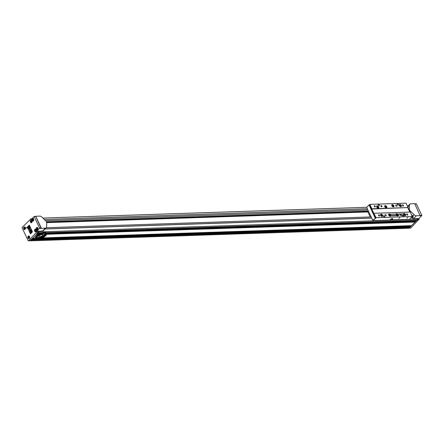 <?xml version="1.0" encoding="UTF-8"?>
<svg xmlns="http://www.w3.org/2000/svg" width="444" height="444" viewBox="0 0 444 444"><rect width="100%" height="100%" fill="white"/><g stroke="black" fill="none" stroke-linecap="round" stroke-linejoin="round"><path stroke-width="0.67" d="M414.801 203.857L416.383 203.89L421.8 215.401L419.097 218.481A0.572 0.383 -91.9 0 0 419.025 219.253L410.8 227.983A0.544 0.366 88.1 0 1 410.406 228M420.34 215.634L416.322 215.767A2.72 1.693 -135.5 0 1 414.052 214.696L410.384 211.039A2.72 1.693 -135.5 0 1 409.318 208.78L409.485 204.989A2.72 1.693 -135.5 0 1 409.818 204.151A2.72 1.693 -135.5 0 1 410.694 203.802L414.713 203.668L420.146 215.834L421.756 215.778M419.097 218.481L413.442 218.698A2.72 1.693 -135.5 0 1 411.349 217.799M417.488 218.537A0.572 0.383 -91.9 0 0 417.465 218.57L417.832 219.353L416.677 220.374M416.7 220.407L415.179 222.056L46.681 234.271A6.394 2.547 -25.2 0 1 42.535 237.901L42.474 238.017A6.394 2.547 -25.2 0 1 40.842 238.733L40.426 238.406A6.394 2.547 -25.2 0 0 41.303 238.067L41.37 237.651M42.535 237.901L411.549 225.641L415.073 222.056L409.179 228.149A0.549 0.372 88.1 0 1 408.785 228.166M28.083 240.531L22.2 228.027A0.544 0.366 88.1 0 1 22.283 227.273L30.747 219.042A0.572 0.383 -91.9 0 0 31.263 219.214L34.177 216.589L39.599 228.099L36.896 231.18A0.572 0.383 -91.9 0 0 36.824 231.951L28.594 240.681A0.544 0.366 88.1 0 1 28.083 240.531M36.791 232.351L38.4 232.295L38.445 231.918L36.835 231.973L38.445 231.918A0.572 0.383 88.1 0 1 38.478 231.158L38.85 231.946L30.203 240.626A0.544 0.366 88.1 0 1 29.809 240.642M30.952 239.865L30.192 240.742A0.549 0.372 88.1 0 1 29.77 240.731M410.867 226.44L40.393 238.683M46.659 233.461L46.492 233.228L46.659 233.461A6.394 2.547 -25.2 0 0 46.67 233.15L415.812 220.912L46.67 233.15L46.864 233.627A6.394 2.547 -25.2 0 1 46.737 234.293M37.851 232.961L41.886 232.828A6.394 2.547 -25.2 0 1 44.489 232.345A6.394 2.547 -25.2 0 1 46.287 232.678L416.833 220.368M38.4 233.416L38.606 232.967M37.229 233.489L39.422 233.416L39.333 233.877A6.394 2.547 -25.2 0 0 38.123 234.582L36.192 234.643M31.879 239.027L35.387 238.911A6.394 2.547 -25.2 0 1 35.193 238.633A6.394 2.547 -25.2 0 1 35.098 238.262L35.065 238.145A6.394 2.547 -25.2 0 1 37.973 234.587M35.431 238.844L35.27 238.578A6.394 2.547 -25.2 0 1 35.12 238.417M35.065 238.145L32.562 238.228L31.757 239.055M42.474 238.017L411.538 225.757M32.551 238.345L35.098 238.262M36.924 233.799L36.114 234.621M46.864 233.627L415.85 221.373M36.863 233.96L39.333 233.877M46.775 233.333L415.906 221.206M37.063 233.655L39.494 233.577M415.24 220.452L415.19 220.896M38.4 232.295L37.723 232.983M36.896 231.18L38.506 231.124A0.572 0.383 -91.9 0 0 38.478 231.158L42.496 231.019A2.72 1.693 -135.5 0 0 43.373 230.669L46.254 227.744A2.72 1.693 -135.5 0 1 45.377 228.094L41.164 228.421L35.786 216.533L34.022 216.467M38.85 231.946L417.832 219.353M45.027 228.987L371.717 218.132M414.052 214.696L412.82 215.945L413.164 217.438L411.627 217.516M412.82 215.945L411.638 215.046M45.471 220.646L367.86 209.934M369.275 204.945L369.841 204.368L371.911 208.774L371.656 209.03L408.119 207.57L406.049 203.169L369.841 204.368M373.11 220.463L376.107 217.688L371.656 209.03M46.576 222.189L368.342 211.499L367.893 211.954L370.252 216.961M375.607 218.032L372.816 220.474L366.655 207.376L369.042 204.95L369.447 204.939L375.607 218.032L372.816 220.474M46.27 227.728L371.151 216.933M45.105 228.91L371.684 218.06M369.042 204.95L375.202 218.043M46.376 221.761L368.387 211.061M46.553 222.122L368.409 211.427M408.069 207.459L408.252 206.238L407.853 206.149L408.252 206.238L409.485 204.989M42.874 218.054L366.738 207.293M407.353 205.944L408.08 205.922M41.359 228.227L35.725 216.261L39.744 216.128A2.72 1.693 -135.5 0 1 42.019 217.199L45.688 220.862A2.72 1.693 -135.5 0 1 46.748 223.116L46.587 226.906A2.72 1.693 -135.5 0 1 46.254 227.744M391.725 219.858L409.407 219.447L412.315 216.489L410.245 212.082L374.037 213.287M373.199 220.646L389.793 220.096L390.509 219.369A1.36 0.544 -25.2 0 1 391.797 218.653A1.36 0.544 -25.2 0 1 392.746 218.753A1.36 0.544 -25.2 0 1 392.524 219.303L392.502 219.264M409.873 212.099L407.864 207.825M409.596 219.253L411.988 216.822M408.019 207.675L410.095 212.088M46.709 222.627L367.893 211.954M31.28 239.532L409.79 226.945L409.94 227.278M409.268 226.523L409.218 226.962M30.891 240.032L409.879 227.439M31.097 239.727L409.912 227.139M42.352 234.676L42.735 234.288L41.348 234.71A1.904 0.76 -25.2 0 0 39.15 236.491A1.904 0.76 -25.2 0 0 41.198 236.369A1.904 0.76 -25.2 0 0 42.596 234.87A1.904 0.76 -25.2 0 0 42.352 234.676L42.18 234.304M42.663 233.86A3.263 1.304 -25.2 0 1 43.828 234.293A3.263 1.304 -25.2 0 1 42.469 236.275A3.263 1.304 -25.2 0 1 39.083 237.501A3.263 1.304 -25.2 0 1 37.918 237.074A3.263 1.304 -25.2 0 1 39.277 235.092A3.263 1.304 -25.2 0 1 42.663 233.86M37.879 236.952A3.263 1.304 -25.2 0 1 37.812 236.846A3.263 1.304 -25.2 0 1 39.172 234.865A3.263 1.304 -25.2 0 1 42.557 233.638A3.263 1.304 -25.2 0 1 43.723 234.066A3.263 1.304 -25.2 0 1 43.762 234.188M37.346 235.786A4.351 1.737 154.8 0 0 36.802 236.696A4.351 1.737 154.8 0 0 38.378 237.884A4.351 1.737 154.8 0 0 43.423 235.853A4.351 1.737 154.8 0 0 44.25 233.194A4.351 1.737 154.8 0 0 43.418 233.028M43.173 233.028A4.351 1.737 154.8 0 0 43.157 233.028A4.351 1.737 154.8 0 0 42.585 233.083M42.163 233.156A4.351 1.737 154.8 0 0 41.553 233.311M41.064 233.466A4.351 1.737 154.8 0 0 40.437 233.705M39.949 233.927A4.351 1.737 154.8 0 0 39.35 234.238M38.894 234.504A4.351 1.737 154.8 0 0 38.362 234.865M38.001 235.154A4.351 1.737 154.8 0 0 37.562 235.553M40.299 232.911A6.31 2.52 154.8 0 0 39.277 233.383M35.07 238.173A6.31 2.52 154.8 0 0 37.307 238.977A6.31 2.52 154.8 0 0 43.851 236.597A6.31 2.52 154.8 0 0 46.481 232.767A6.31 2.52 154.8 0 0 46.448 232.706L46.481 232.767M37.784 238.489A5.439 2.17 154.8 0 0 37.801 238.489A5.439 2.17 154.8 0 1 36.414 238.289L36.391 238.278M38.123 238.467A5.439 2.17 154.8 0 0 38.844 238.367M39.311 238.267A5.439 2.17 154.8 0 0 40.021 238.073M40.537 237.901A5.439 2.17 154.8 0 0 41.253 237.618M41.769 237.385A5.439 2.17 154.8 0 0 42.458 237.029M42.935 236.752A5.439 2.17 154.8 0 0 43.562 236.341M43.973 236.047A5.439 2.17 154.8 0 0 44.522 235.581M44.8 235.314A5.439 2.17 154.8 0 0 45.721 233.905A5.439 2.17 154.8 0 0 43.751 232.423A5.439 2.17 154.8 0 0 43.562 232.434M41.414 232.872A5.439 2.17 154.8 0 0 39.505 233.661M37.635 234.815A5.439 2.17 154.8 0 0 36.414 238.289M409.818 204.151L407.853 206.149M412.265 216.866A1.088 0.733 -91.9 0 0 412.581 217.277A1.088 0.733 -91.9 0 0 413.281 217.233M412.398 215.462A1.088 0.733 -91.9 0 0 412.154 216.145M413.192 216.639A0.561 0.377 -91.9 0 1 412.576 216.617A0.561 0.377 88.1 0 1 412.548 216.544L412.554 216.572A0.622 0.416 88.1 0 1 412.554 216.555A0.622 0.416 88.1 0 0 413.231 216.744A0.683 0.455 88.1 0 1 413.148 216.866A0.683 0.455 -91.9 0 1 412.62 215.734A0.683 0.455 88.1 0 1 412.648 215.712M412.687 215.784A0.622 0.416 88.1 0 1 412.698 215.773A0.622 0.416 88.1 0 0 412.537 216.056A0.622 0.416 88.1 0 1 412.537 216.056L412.531 216.078A0.561 0.377 88.1 0 1 412.715 215.79M412.548 216.544A0.561 0.377 88.1 0 1 412.531 216.078M413.309 217.205L413.037 217.549L412.265 216.999L412.459 215.396M407.903 207.342L408.208 206.366A1.088 0.733 88.1 0 1 408.269 206.316M407.908 207.115A1.088 0.733 -91.9 0 1 408.208 206.366L408.624 206.016M391.802 220.03L392.524 219.303M376.107 217.688L412.315 216.489M398.823 218.431L399.816 217.765L398.823 218.431M406.871 218.165L407.858 217.493L406.871 218.165M392.163 218.842A1.088 0.433 -25.2 0 1 392.552 218.986A1.088 0.433 -25.2 0 1 392.102 219.647A1.088 0.433 -25.2 0 1 390.97 220.058A1.088 0.433 -25.2 0 1 390.581 219.913A1.088 0.433 -25.2 0 1 391.036 219.253A1.088 0.433 -25.2 0 1 392.163 218.842M371.911 208.774L408.119 207.57M378.238 208.103A1.36 0.849 44.5 0 0 378.677 207.931A1.36 0.849 44.5 0 0 378.538 206.643A1.36 0.849 44.5 0 0 377.172 205.844A1.36 0.849 44.5 0 0 376.734 206.022A1.36 0.849 44.5 0 0 376.878 207.304A1.36 0.849 44.5 0 0 378.238 208.103M386.286 207.836A1.36 0.849 44.5 0 0 386.724 207.659A1.36 0.849 44.5 0 0 386.58 206.377A1.36 0.849 44.5 0 0 385.22 205.578A1.36 0.849 44.5 0 0 384.781 205.755A1.36 0.849 44.5 0 0 384.92 207.037A1.36 0.849 44.5 0 0 386.286 207.836M393.406 206.91A1.36 0.849 44.5 0 0 393.845 206.738A1.36 0.849 44.5 0 0 393.706 205.45A1.36 0.849 44.5 0 0 392.346 204.656A1.36 0.849 44.5 0 0 391.908 204.828A1.36 0.849 44.5 0 0 392.046 206.116A1.36 0.849 44.5 0 0 393.406 206.91M400.849 206.665A1.36 0.849 44.5 0 0 401.287 206.488A1.36 0.849 44.5 0 0 401.148 205.206A1.36 0.849 44.5 0 0 399.789 204.407A1.36 0.849 44.5 0 0 399.35 204.584A1.36 0.849 44.5 0 0 399.489 205.866A1.36 0.849 44.5 0 0 400.849 206.665M378.926 205.672A0.727 0.455 44.5 0 0 379.148 205.711A0.733 0.455 -135.5 0 1 378.926 205.672A0.733 0.455 -135.5 0 1 378.294 205.05A0.733 0.455 -135.5 0 1 378.582 204.49A0.733 0.455 -135.5 0 1 379.409 205.084A0.733 0.455 -135.5 0 1 379.154 205.711A0.727 0.455 -135.5 0 0 378.582 204.501A0.727 0.455 44.5 0 0 378.294 205.05M398.063 205.084A0.733 0.455 -135.5 0 1 397.835 205.045A0.733 0.455 -135.5 0 1 397.202 204.423A0.733 0.455 -135.5 0 1 397.491 203.863A0.733 0.455 -135.5 0 1 398.318 204.456A0.733 0.455 -135.5 0 1 398.063 205.084M375.058 206.993A0.733 0.455 -135.5 0 1 374.83 206.954A0.733 0.455 -135.5 0 1 374.198 206.332A0.733 0.455 -135.5 0 1 374.486 205.777A0.733 0.455 -135.5 0 1 375.313 206.366A0.733 0.455 -135.5 0 1 375.058 206.993M381.468 206.732A0.727 0.455 44.5 0 0 381.69 206.771A0.733 0.455 -135.5 0 1 381.468 206.738A0.733 0.455 -135.5 0 1 380.835 206.11A0.733 0.455 -135.5 0 1 381.124 205.555A0.733 0.455 -135.5 0 1 381.951 206.144A0.733 0.455 -135.5 0 1 381.696 206.771A0.727 0.455 -135.5 0 0 381.124 205.566A0.727 0.455 44.5 0 0 380.841 206.116M396.353 206.238A0.727 0.455 44.5 0 0 396.575 206.277A0.733 0.455 -135.5 0 1 396.359 206.238A0.733 0.455 -135.5 0 1 395.726 205.616A0.733 0.455 -135.5 0 1 396.009 205.061A0.733 0.455 -135.5 0 1 396.842 205.65A0.733 0.455 -135.5 0 1 396.581 206.277A0.727 0.455 -135.5 0 0 396.009 205.067A0.727 0.455 44.5 0 0 395.726 205.622M403.219 206.06A0.733 0.455 -135.5 0 1 402.997 206.022A0.733 0.455 -135.5 0 1 402.364 205.4A0.733 0.455 -135.5 0 1 402.647 204.839A0.733 0.455 -135.5 0 1 403.479 205.433A0.733 0.455 -135.5 0 1 403.219 206.06M382.167 216.456A1.36 0.849 44.5 0 0 382.606 216.284A1.36 0.849 44.5 0 0 382.467 214.996A1.36 0.849 44.5 0 0 381.107 214.197A1.36 0.849 44.5 0 0 380.669 214.374A1.36 0.849 44.5 0 0 380.808 215.656A1.36 0.849 44.5 0 0 382.167 216.456M390.215 216.189A1.36 0.849 44.5 0 0 390.653 216.017A1.36 0.849 44.5 0 0 390.515 214.73A1.36 0.849 44.5 0 0 389.149 213.93A1.36 0.849 44.5 0 0 388.711 214.108A1.36 0.849 44.5 0 0 388.855 215.39A1.36 0.849 44.5 0 0 390.215 216.189M397.658 215.945A1.36 0.849 44.5 0 0 398.096 215.767A1.36 0.849 44.5 0 0 397.957 214.485A1.36 0.849 44.5 0 0 396.592 213.686A1.36 0.849 44.5 0 0 396.153 213.858A1.36 0.849 44.5 0 0 396.298 215.146A1.36 0.849 44.5 0 0 397.658 215.945M405.1 215.695A1.36 0.849 44.5 0 0 405.539 215.518A1.36 0.849 44.5 0 0 405.4 214.236A1.36 0.849 44.5 0 0 404.04 213.436A1.36 0.849 44.5 0 0 403.602 213.614A1.36 0.849 44.5 0 0 403.74 214.896A1.36 0.849 44.5 0 0 405.1 215.695M384.465 216.999A0.733 0.455 -135.5 0 1 384.238 216.961A0.733 0.455 -135.5 0 1 383.605 216.339A0.733 0.455 -135.5 0 1 383.894 215.778A0.733 0.455 -135.5 0 1 384.72 216.372A0.733 0.455 -135.5 0 1 384.465 216.999M403.146 216.333A0.727 0.455 44.5 0 0 403.368 216.372A0.733 0.455 -135.5 0 1 403.146 216.333A0.733 0.455 -135.5 0 1 402.514 215.712A0.733 0.455 -135.5 0 1 402.802 215.151A0.733 0.455 -135.5 0 1 403.629 215.745A0.733 0.455 -135.5 0 1 403.374 216.372A0.727 0.455 -135.5 0 0 402.802 215.162A0.727 0.455 44.5 0 0 402.519 215.712M379.082 215.984A0.727 0.455 44.5 0 0 379.304 216.023A0.733 0.455 -135.5 0 1 379.082 215.984A0.733 0.455 -135.5 0 1 378.449 215.362A0.733 0.455 -135.5 0 1 378.732 214.807A0.733 0.455 -135.5 0 1 379.565 215.396A0.733 0.455 -135.5 0 1 379.309 216.023A0.727 0.455 -135.5 0 0 378.732 214.813A0.727 0.455 44.5 0 0 378.449 215.368M385.719 215.767A0.727 0.455 44.5 0 0 385.941 215.801A0.733 0.455 -135.5 0 1 385.719 215.767A0.733 0.455 -135.5 0 1 385.087 215.14A0.733 0.455 -135.5 0 1 385.375 214.585A0.733 0.455 -135.5 0 1 386.202 215.179A0.733 0.455 -135.5 0 1 385.947 215.806A0.727 0.455 -135.5 0 0 385.37 214.596A0.727 0.455 44.5 0 0 385.087 215.146M400.605 215.268A0.727 0.455 44.5 0 0 400.827 215.307A0.733 0.455 -135.5 0 1 400.605 215.273A0.733 0.455 -135.5 0 1 399.972 214.646A0.733 0.455 -135.5 0 1 400.26 214.091A0.733 0.455 -135.5 0 1 401.087 214.68A0.733 0.455 -135.5 0 1 400.832 215.307A0.727 0.455 -135.5 0 0 400.255 214.102A0.727 0.455 44.5 0 0 399.972 214.652M407.47 215.09A0.733 0.455 -135.5 0 1 407.242 215.051A0.733 0.455 -135.5 0 1 406.61 214.43A0.733 0.455 -135.5 0 1 406.898 213.869A0.733 0.455 -135.5 0 1 407.725 214.463A0.733 0.455 -135.5 0 1 407.47 215.09M382.056 215.684L381.252 215.706L381.008 215.185L381.812 215.162L382.056 215.684M381.285 214.913L381.008 215.196M381.812 215.162L381.735 215.934M381.03 215.235L381.513 215.462M390.104 215.412L389.821 215.69L389.055 214.918L389.86 214.89L390.104 215.412M389.333 214.646L389.055 214.924M389.86 214.89L389.782 215.667M389.077 214.968L389.56 215.196M378.127 207.326L377.844 207.603L377.078 206.832L377.356 206.56L378.127 207.326M377.356 206.56L377.078 206.843M377.883 206.81L377.805 207.581M377.1 206.882L377.583 207.109M386.175 207.059L385.892 207.337L385.12 206.565L385.925 206.538L386.175 207.059M385.403 206.294L385.126 206.571M385.925 206.538L385.853 207.315M385.148 206.615L385.631 206.843M397.547 215.168L396.742 215.196L396.498 214.674L396.775 214.397L397.547 215.168M396.775 214.397L396.498 214.68M397.302 214.646L397.225 215.423M396.52 214.724L397.003 214.952M404.989 214.918L404.712 215.196L403.94 214.424L404.745 214.397L404.989 214.918M404.218 214.152L403.94 214.43M404.745 214.397L404.667 215.174M403.962 214.474L404.445 214.702M393.295 206.138L392.49 206.166L392.246 205.644L392.524 205.367L393.295 206.138M392.524 205.367L392.252 205.65M393.051 205.616L392.973 206.393M392.268 205.689L392.751 205.916M400.738 205.888L400.46 206.166L399.689 205.394L400.494 205.367L400.738 205.888M399.972 205.122L399.694 205.4M400.494 205.367L400.416 206.144M399.711 205.444L400.194 205.672M383.605 216.339A0.727 0.455 44.5 0 1 383.894 215.79A0.727 0.455 -135.5 0 1 384.46 216.999A0.727 0.455 44.5 0 1 384.238 216.961M397.202 204.423A0.727 0.455 44.5 0 1 397.491 203.874A0.727 0.455 -135.5 0 1 398.057 205.084A0.727 0.455 44.5 0 1 397.835 205.045M406.61 214.43A0.727 0.455 44.5 0 1 406.898 213.88A0.727 0.455 -135.5 0 1 407.464 215.085A0.727 0.455 44.5 0 1 407.242 215.051M374.198 206.332A0.727 0.455 44.5 0 1 374.486 205.783A0.727 0.455 -135.5 0 1 375.052 206.993A0.727 0.455 44.5 0 1 374.83 206.954M402.364 205.4A0.727 0.455 44.5 0 1 402.647 204.851A0.727 0.455 -135.5 0 1 403.213 206.055A0.727 0.455 44.5 0 1 402.991 206.022M43.934 229.604L44.333 229.692M34.121 216.506L35.631 216.411M29.287 225.064L28.288 226.074A0.916 0.616 -91.9 0 0 28.127 226.351A1.299 0.871 -91.9 0 0 28.033 226.701A2.004 1.349 -91.9 0 0 28 227.095A2.919 1.965 -91.9 0 0 28.016 227.495A3.907 2.625 -91.9 0 0 28.055 227.866A4.845 3.263 -91.9 0 0 28.111 228.205A5.683 3.824 -91.9 0 0 28.177 228.505A6.394 4.301 -91.9 0 0 28.244 228.777A6.987 4.701 -91.9 0 0 28.311 229.015A7.465 5.023 -91.9 0 0 28.377 229.232A7.853 5.284 -91.9 0 0 28.444 229.426A8.403 5.65 -91.9 0 0 28.51 229.609A8.253 5.55 -91.9 0 0 28.571 229.776A8.603 5.789 -91.9 0 0 28.632 229.931A8.658 5.828 -91.9 0 0 28.694 230.075A8.852 5.955 -91.9 0 0 28.749 230.22A8.919 6 -91.9 0 0 28.81 230.353A8.952 6.022 -91.9 0 0 28.938 230.619A8.919 6 -91.9 0 0 29.004 230.752A8.852 5.955 -91.9 0 0 29.071 230.886A8.658 5.828 -91.9 0 0 29.143 231.019A8.603 5.789 -91.9 0 0 29.221 231.158A8.253 5.55 -91.9 0 0 29.304 231.302A8.403 5.65 -91.9 0 0 29.398 231.452A7.853 5.284 -91.9 0 0 29.498 231.613A7.465 5.023 -91.9 0 0 29.615 231.779A6.987 4.701 -91.9 0 0 29.742 231.957A6.394 4.301 -91.9 0 0 29.892 232.145A5.683 3.824 -91.9 0 0 30.059 232.34A4.845 3.263 -91.9 0 0 30.253 232.539A3.907 2.625 -91.9 0 0 30.481 232.728A2.919 1.965 -91.9 0 0 30.725 232.884A2.004 1.349 -91.9 0 0 30.986 232.978A1.299 0.871 -91.9 0 0 31.136 232.995A1.299 0.871 -91.9 0 0 31.247 232.978A0.916 0.616 -91.9 0 0 31.463 232.861A0.916 0.616 -91.9 0 0 31.629 232.589A1.299 0.871 -91.9 0 0 31.718 232.234A2.004 1.349 -91.9 0 0 31.752 231.84A2.919 1.965 -91.9 0 0 31.74 231.446A3.907 2.625 -91.9 0 0 31.696 231.074A4.845 3.263 -91.9 0 0 31.641 230.736A5.683 3.824 -91.9 0 0 31.574 230.43A6.394 4.301 -91.9 0 0 31.507 230.164A6.987 4.701 -91.9 0 0 31.441 229.92A7.465 5.023 -91.9 0 0 31.374 229.703A7.853 5.284 -91.9 0 0 31.308 229.509A8.403 5.65 -91.9 0 0 31.247 229.332A8.253 5.55 -91.9 0 0 31.185 229.165A8.603 5.789 -91.9 0 0 31.124 229.01A8.658 5.828 -91.9 0 0 31.063 228.86A8.852 5.955 -91.9 0 0 31.002 228.721A8.919 6 -91.9 0 0 30.941 228.582A8.952 6.022 -91.9 0 0 30.814 228.316A8.919 6 -91.9 0 0 30.753 228.188A8.852 5.955 -91.9 0 0 30.68 228.055A8.658 5.828 -91.9 0 0 30.608 227.916A8.603 5.789 -91.9 0 0 30.531 227.778A8.253 5.55 -91.9 0 0 30.447 227.633A8.403 5.65 -91.9 0 0 30.359 227.483A7.853 5.284 -91.9 0 0 30.253 227.328A7.465 5.023 -91.9 0 0 30.142 227.156A6.987 4.701 -91.9 0 0 30.009 226.978A6.394 4.301 -91.9 0 0 29.865 226.79A5.683 3.824 -91.9 0 0 29.693 226.595A4.845 3.263 -91.9 0 0 29.498 226.401A3.907 2.625 -91.9 0 0 29.276 226.212A2.919 1.965 -91.9 0 0 29.027 226.057A2.004 1.349 -91.9 0 0 28.766 225.957A1.299 0.871 -91.9 0 0 28.616 225.946A1.299 0.871 -91.9 0 0 28.51 225.957A0.916 0.616 -91.9 0 0 28.288 226.074L27.278 227.1L30.47 233.877L32.473 231.835L29.287 225.064M30.741 230.009L29.915 230.852L30.636 231.468L30.808 232.761L30.958 232.073A0.483 0.322 -91.9 0 0 31.396 231.407L30.741 230.009M29.798 228.011L28.971 228.849L29.226 229.393L29.615 228.999L29.815 230.641L30.642 229.803L30.386 229.259L29.998 229.653L29.798 228.011M29.493 228.044L29.559 227.905A0.455 0.305 -91.9 0 0 29.576 227.722A1.31 0.882 -91.9 0 0 29.57 227.633A1.027 0.688 -91.9 0 0 29.565 227.544A1.532 1.032 -91.9 0 0 29.548 227.467A1.371 0.921 -91.9 0 0 29.537 227.4A1.715 1.154 -91.9 0 0 29.52 227.334A1.232 0.827 -91.9 0 0 29.504 227.278A1.726 1.16 -91.9 0 0 29.487 227.223A1.904 1.282 -91.9 0 0 29.471 227.173A1.865 1.254 -91.9 0 0 29.454 227.128A1.976 1.326 -91.9 0 0 29.437 227.084A1.954 1.315 -91.9 0 0 29.421 227.045A2.015 1.354 -91.9 0 0 29.404 227.006A1.998 1.343 -91.9 0 0 29.393 226.967A2.009 1.349 -91.9 0 0 29.371 226.934A2.009 1.354 -91.9 0 0 29.354 226.895A1.998 1.343 -91.9 0 0 29.337 226.862A1.981 1.332 -91.9 0 0 29.321 226.823A1.954 1.315 -91.9 0 0 29.298 226.79A1.915 1.288 -91.9 0 0 29.276 226.751A1.865 1.254 -91.9 0 0 29.254 226.712A1.804 1.215 -91.9 0 0 29.226 226.673A1.726 1.16 -91.9 0 0 29.199 226.629A1.632 1.099 -91.9 0 0 29.171 226.59A1.51 1.016 -91.9 0 0 29.132 226.545A1.371 0.921 -91.9 0 0 29.093 226.501A1.099 0.738 -91.9 0 0 29.049 226.457A1.027 0.688 -91.9 0 0 28.999 226.412A0.827 0.555 -91.9 0 0 28.882 226.346A0.455 0.305 -91.9 0 0 28.821 226.335L28.638 226.518A0.455 0.305 -91.9 0 0 28.616 226.701A1.31 0.882 -91.9 0 0 28.621 226.795A1.027 0.688 -91.9 0 0 28.632 226.878A1.532 1.032 -91.9 0 0 28.644 226.956A1.371 0.921 -91.9 0 0 28.66 227.028A1.51 1.016 -91.9 0 0 28.677 227.089A1.632 1.099 -91.9 0 0 28.694 227.15A1.726 1.16 -91.9 0 0 28.71 227.2A1.804 1.215 -91.9 0 0 28.727 227.25A1.865 1.254 -91.9 0 0 28.738 227.295A1.915 1.288 -91.9 0 0 28.755 227.339A1.954 1.315 -91.9 0 0 28.771 227.378A2.015 1.354 -91.9 0 0 28.788 227.417A1.926 1.299 -91.9 0 0 28.805 227.456A2.009 1.349 -91.9 0 0 28.821 227.495A0.444 0.3 -91.9 0 0 28.821 227.495A0.666 0.45 -91.9 0 0 28.827 227.5A0.66 0.444 -91.9 0 1 28.832 227.511A0.655 0.438 -91.9 0 0 28.832 227.511A0.649 0.433 -91.9 0 0 28.832 227.522A0.638 0.427 -91.9 0 1 28.843 227.539A0.622 0.416 -91.9 0 0 28.843 227.539A0.599 0.405 -91.9 0 1 28.854 227.567A0.549 0.366 -91.9 0 0 28.854 227.567A0.505 0.339 -91.9 0 1 28.86 227.594A0.455 0.305 -91.9 0 0 28.86 227.594L28.782 227.705A0.488 0.327 -91.9 0 1 28.771 227.689A0.477 0.322 -91.9 0 0 28.771 227.689A0.549 0.366 -91.9 0 1 28.755 227.667A0.577 0.389 -91.9 0 0 28.749 227.655A0.611 0.411 -91.9 0 1 28.738 227.639A0.638 0.427 -91.9 0 0 28.738 227.639A0.649 0.433 -91.9 0 1 28.727 227.617A0.66 0.444 -91.9 0 0 28.727 227.617A0.666 0.45 -91.9 0 0 28.727 227.611A0.666 0.45 -91.9 0 1 28.716 227.589A0.666 0.45 -91.9 0 0 28.716 227.589A0.66 0.444 -91.9 0 0 28.71 227.583A0.666 0.45 -91.9 0 1 28.705 227.567A0.649 0.433 -91.9 0 1 28.705 227.561A0.638 0.427 -91.9 0 0 28.699 227.55A0.599 0.405 -91.9 0 1 28.694 227.533A0.577 0.389 -91.9 0 0 28.694 227.533A0.549 0.366 -91.9 0 1 28.671 227.472L28.311 226.851A0.455 0.305 -91.9 0 0 28.288 227.034A1.31 0.882 -91.9 0 0 28.294 227.128A1.027 0.688 -91.9 0 0 28.305 227.211A1.532 1.032 -91.9 0 0 28.316 227.289A1.371 0.921 -91.9 0 0 28.333 227.361A1.715 1.154 -91.9 0 0 28.349 227.422A1.232 0.827 -91.9 0 0 28.366 227.478A1.726 1.16 -91.9 0 0 28.383 227.533A1.904 1.282 -91.9 0 0 28.399 227.583A1.865 1.254 -91.9 0 0 28.41 227.628A1.976 1.326 -91.9 0 0 28.427 227.672A1.954 1.315 -91.9 0 0 28.444 227.711A2.015 1.354 -91.9 0 0 28.46 227.75A1.998 1.343 -91.9 0 0 28.477 227.789A2.009 1.349 -91.9 0 0 28.494 227.828A2.009 1.354 -91.9 0 0 28.51 227.861A1.998 1.343 -91.9 0 0 28.533 227.9A1.981 1.332 -91.9 0 0 28.549 227.933A1.954 1.315 -91.9 0 0 28.571 227.972A1.915 1.288 -91.9 0 0 28.594 228.005A1.865 1.254 -91.9 0 0 28.616 228.044A1.804 1.215 -91.9 0 0 28.638 228.083A1.726 1.16 -91.9 0 0 28.666 228.127A1.632 1.099 -91.9 0 0 28.699 228.166A1.51 1.016 -91.9 0 0 28.732 228.21A1.371 0.921 -91.9 0 0 28.771 228.255A1.099 0.738 -91.9 0 0 28.821 228.305A1.027 0.688 -91.9 0 0 28.871 228.344A0.827 0.555 -91.9 0 0 28.988 228.41A0.455 0.305 -91.9 0 0 29.049 228.421L29.232 228.238A0.455 0.305 -91.9 0 0 29.249 228.055A1.31 0.882 -91.9 0 0 29.243 227.961A1.027 0.688 -91.9 0 0 29.237 227.877A1.532 1.032 -91.9 0 0 29.221 227.8A1.371 0.921 -91.9 0 0 29.21 227.733A1.51 1.016 -91.9 0 0 29.193 227.667A1.632 1.099 -91.9 0 0 29.176 227.611A1.726 1.16 -91.9 0 0 29.16 227.556A1.804 1.215 -91.9 0 0 29.143 227.506A1.865 1.254 -91.9 0 0 29.126 227.461A1.915 1.288 -91.9 0 0 29.11 227.417A1.954 1.315 -91.9 0 0 29.093 227.378A2.015 1.354 -91.9 0 0 29.076 227.339A1.926 1.299 -91.9 0 0 29.065 227.3A2.009 1.349 -91.9 0 0 29.043 227.267A0.444 0.3 -91.9 0 1 29.043 227.256A0.666 0.45 -91.9 0 1 29.038 227.25A0.66 0.444 -91.9 0 0 29.038 227.25A0.655 0.438 -91.9 0 0 29.038 227.245A0.649 0.433 -91.9 0 1 29.032 227.228A0.638 0.427 -91.9 0 0 29.027 227.217A0.599 0.405 -91.9 0 1 29.021 227.2A0.577 0.389 -91.9 0 0 29.021 227.2A0.549 0.366 -91.9 0 1 29.01 227.173A0.505 0.339 -91.9 0 0 29.01 227.173A0.455 0.305 -91.9 0 1 28.999 227.145L29.076 227.039A0.488 0.327 -91.9 0 1 29.099 227.067A0.477 0.322 -91.9 0 0 29.104 227.078A0.577 0.389 -91.9 0 1 29.115 227.1A0.599 0.405 -91.9 0 0 29.115 227.1A0.611 0.411 -91.9 0 1 29.132 227.123A0.649 0.433 -91.9 0 0 29.132 227.123A0.655 0.438 -91.9 0 0 29.138 227.134A0.66 0.444 -91.9 0 0 29.138 227.139A0.666 0.45 -91.9 0 1 29.149 227.15A0.666 0.45 -91.9 0 1 29.154 227.167A0.666 0.45 -91.9 0 0 29.154 227.167A0.66 0.444 -91.9 0 1 29.16 227.178A0.666 0.45 -91.9 0 0 29.16 227.178A0.649 0.433 -91.9 0 0 29.16 227.189A0.638 0.427 -91.9 0 1 29.171 227.206A0.622 0.416 -91.9 0 0 29.171 227.206A0.599 0.405 -91.9 0 0 29.171 227.211A0.577 0.389 -91.9 0 1 29.182 227.234A0.549 0.366 -91.9 0 0 29.182 227.234A0.505 0.339 -91.9 0 1 29.187 227.267A0.455 0.305 -91.9 0 0 29.187 227.267L29.493 228.044M28.227 236.153A1.36 0.916 88.1 0 1 28.716 235.919A1.36 0.916 88.1 0 1 29.626 236.868A1.36 0.916 88.1 0 1 29.293 238.406A1.36 0.916 88.1 0 1 28.805 238.639A1.36 0.916 88.1 0 1 27.894 237.69A1.36 0.916 88.1 0 1 28.227 236.153M34.943 229.326A1.36 0.916 88.1 0 1 35.431 229.093A1.36 0.916 88.1 0 1 36.341 230.042A1.36 0.916 88.1 0 1 36.008 231.579A1.36 0.916 88.1 0 1 35.52 231.812A1.36 0.916 88.1 0 1 34.61 230.863A1.36 0.916 88.1 0 1 34.943 229.326M23.982 227.117A1.36 0.916 88.1 0 1 24.464 226.89A1.36 0.916 88.1 0 1 25.375 227.839A1.36 0.916 88.1 0 1 25.042 229.376A1.36 0.916 88.1 0 1 24.553 229.609A1.36 0.916 88.1 0 1 23.643 228.66A1.36 0.916 88.1 0 1 23.982 227.117M30.697 220.296A1.36 0.916 88.1 0 1 31.18 220.063A1.36 0.916 88.1 0 1 32.09 221.012A1.36 0.916 88.1 0 1 31.757 222.549A1.36 0.916 88.1 0 1 31.269 222.783A1.36 0.916 88.1 0 1 30.359 221.834A1.36 0.916 88.1 0 1 30.697 220.296M32.334 218.626A1.36 0.916 88.1 0 1 32.823 218.393A1.36 0.916 88.1 0 1 33.733 219.342A1.36 0.916 88.1 0 1 33.4 220.884A1.36 0.916 88.1 0 1 32.912 221.112A1.36 0.916 88.1 0 1 32.001 220.163A1.36 0.916 88.1 0 1 32.334 218.626M36.586 227.655A1.36 0.916 88.1 0 1 37.074 227.422A1.36 0.916 88.1 0 1 37.984 228.371A1.36 0.916 88.1 0 1 37.651 229.914A1.36 0.916 88.1 0 1 37.163 230.142A1.36 0.916 88.1 0 1 36.253 229.193A1.36 0.916 88.1 0 1 36.586 227.655M29.304 225.097L28.427 225.985M28.172 226.246L27.278 227.1M31.629 232.689A0.916 0.616 -91.9 0 0 31.679 232.589A1.299 0.871 -91.9 0 0 31.768 232.234A2.004 1.349 -91.9 0 0 31.802 231.84A2.919 1.965 -91.9 0 0 31.79 231.446A3.907 2.625 -91.9 0 0 31.746 231.074A4.845 3.263 -91.9 0 0 31.691 230.736A5.683 3.824 -91.9 0 0 31.624 230.43A6.394 4.301 -91.9 0 0 31.557 230.164A6.987 4.701 -91.9 0 0 31.491 229.92A7.465 5.023 -91.9 0 0 31.424 229.703A7.853 5.284 -91.9 0 0 31.358 229.509A8.403 5.65 -91.9 0 0 31.302 229.354M30.486 227.617A8.403 5.65 -91.9 0 0 30.408 227.483A7.853 5.284 -91.9 0 0 30.303 227.322A7.465 5.023 -91.9 0 0 30.192 227.156A6.987 4.701 -91.9 0 0 30.059 226.978A6.394 4.301 -91.9 0 0 29.915 226.79A5.683 3.824 -91.9 0 0 29.742 226.595A4.845 3.263 -91.9 0 0 29.548 226.396A3.907 2.625 -91.9 0 0 29.326 226.212A2.919 1.965 -91.9 0 0 29.076 226.052A2.004 1.349 -91.9 0 0 28.816 225.957A1.299 0.871 -91.9 0 0 28.666 225.946A1.299 0.871 -91.9 0 0 28.644 225.946M27.328 227.1L28.499 229.587M29.315 231.324L30.503 233.838M28.832 226.335L28.688 226.518A0.455 0.305 -91.9 0 0 28.671 226.701A1.31 0.882 -91.9 0 0 28.671 226.79A1.027 0.688 -91.9 0 0 28.682 226.878A1.532 1.032 -91.9 0 0 28.694 226.956A1.371 0.921 -91.9 0 0 28.71 227.023A1.51 1.016 -91.9 0 0 28.727 227.089A1.632 1.099 -91.9 0 0 28.743 227.145A1.726 1.16 -91.9 0 0 28.76 227.2A1.804 1.215 -91.9 0 0 28.777 227.25A1.865 1.254 -91.9 0 0 28.788 227.295A1.915 1.288 -91.9 0 0 28.805 227.339A1.954 1.315 -91.9 0 0 28.821 227.378A2.015 1.354 -91.9 0 0 28.838 227.417A1.926 1.299 -91.9 0 0 28.854 227.456A2.009 1.349 -91.9 0 0 28.871 227.489L28.877 227.495A0.444 0.3 -91.9 0 0 28.871 227.489M28.399 226.751L28.361 226.851A0.455 0.305 -91.9 0 0 28.344 227.034A1.31 0.882 -91.9 0 0 28.344 227.123A1.027 0.688 -91.9 0 0 28.355 227.211A1.532 1.032 -91.9 0 0 28.366 227.289A1.371 0.921 -91.9 0 0 28.383 227.356A1.715 1.154 -91.9 0 0 28.399 227.422A1.232 0.827 -91.9 0 0 28.416 227.478A1.726 1.16 -91.9 0 0 28.433 227.533A1.904 1.282 -91.9 0 0 28.449 227.583A1.865 1.254 -91.9 0 0 28.46 227.628A1.976 1.326 -91.9 0 0 28.477 227.672A1.954 1.315 -91.9 0 0 28.494 227.711A2.015 1.354 -91.9 0 0 28.51 227.75A1.998 1.343 -91.9 0 0 28.527 227.789A2.009 1.349 -91.9 0 0 28.544 227.822A2.009 1.354 -91.9 0 0 28.56 227.861A1.998 1.343 -91.9 0 0 28.583 227.894A1.981 1.332 -91.9 0 0 28.599 227.933A1.954 1.315 -91.9 0 0 28.621 227.966A1.915 1.288 -91.9 0 0 28.644 228.005A1.865 1.254 -91.9 0 0 28.666 228.044A1.804 1.215 -91.9 0 0 28.688 228.083A1.726 1.16 -91.9 0 0 28.716 228.122A1.632 1.099 -91.9 0 0 28.749 228.166A1.51 1.016 -91.9 0 0 28.782 228.21A1.371 0.921 -91.9 0 0 28.827 228.255A1.099 0.738 -91.9 0 0 28.871 228.299A1.027 0.688 -91.9 0 0 28.921 228.344A0.827 0.555 -91.9 0 0 29.038 228.41A0.455 0.305 -91.9 0 0 29.082 228.421L29.049 228.421M29.52 228.005L29.243 227.278A0.455 0.305 -91.9 0 0 29.237 227.245A0.549 0.366 -91.9 0 0 29.221 227.211A0.622 0.416 -91.9 0 0 29.221 227.2A0.638 0.427 -91.9 0 0 29.215 227.195A0.649 0.433 -91.9 0 0 29.215 227.184A0.666 0.45 -91.9 0 0 29.204 227.173A0.666 0.45 -91.9 0 0 29.204 227.167A0.666 0.45 -91.9 0 0 29.199 227.15A0.666 0.45 -91.9 0 0 29.187 227.139A0.655 0.438 -91.9 0 0 29.187 227.128A0.649 0.433 -91.9 0 0 29.138 227.051L29.082 227.001M29.815 228.044L28.971 228.849M29.021 228.849L29.26 229.354M29.615 228.999L29.848 230.608M30.403 229.293L29.998 229.653M30.758 230.042L29.915 230.852M29.964 230.847L30.225 231.396M30.481 231.141L30.825 232.689M31.019 231.463L30.814 230.797M29.182 237.235L28.583 237.845L28.516 236.757L28.938 236.713L29.182 237.235M28.338 237.324L28.949 236.741M28.971 237.806L28.738 237.307M28.516 236.757L28.916 236.746M35.897 230.408L35.298 231.019L35.231 229.931L35.653 229.887L35.897 230.408M35.054 230.497L35.664 229.914M35.692 230.98L35.459 230.48M35.231 229.931L35.631 229.92M24.931 228.205L24.337 228.815L24.265 227.728L24.686 227.683L24.931 228.205M24.087 228.294L24.698 227.711M24.725 228.771L24.492 228.277M24.265 227.728L24.67 227.717M31.646 221.378L31.052 221.989L30.98 220.901L31.402 220.857L31.646 221.378M30.803 221.467L31.413 220.884M31.441 221.945L31.208 221.451M30.98 220.901L31.385 220.89M33.289 219.713L32.69 220.318L32.623 219.231L33.045 219.192L33.289 219.713M32.445 219.797L33.156 219.43M33.183 220.058L33.05 219.774M32.623 219.231L33.056 219.219M37.54 228.743L36.941 229.348L36.874 228.26L37.54 228.743M36.697 228.827L37.407 228.46M37.429 229.087L37.302 228.804M36.874 228.26L37.307 228.249M420.257 215.451L421.8 215.401M416.322 215.767L413.442 218.698M417.804 219.292L419.025 219.253M417.815 219.314L419.036 219.275M417.488 219.702L418.997 219.652M409.29 228.033L410.8 227.983M37.252 233.466L39.294 233.4M45.377 228.094L42.496 231.019M39.555 228.477L41.164 228.421M410.384 211.039L409.851 211.572M409.318 208.78L408.791 209.318M30.192 240.742L409.179 228.149M31.258 239.56L409.84 226.978M39.971 238.467L40.343 238.456M414.84 203.94L416.383 203.89M382.362 215.54A1.154 0.722 -135.5 0 1 382.295 216.306A1.154 0.722 -135.5 0 1 382.001 216.45M381.413 214.607A1.154 0.722 44.5 0 0 380.647 214.685A1.154 0.722 44.5 0 0 380.514 214.985M382.306 215.407A1.049 0.655 44.5 0 0 381.124 214.563A1.049 0.655 44.5 0 0 380.758 215.462A1.049 0.655 -135.5 0 0 381.94 216.306A1.049 0.655 -135.5 0 0 382.306 215.407M390.404 215.273A1.154 0.722 -135.5 0 1 390.343 216.039A1.154 0.722 -135.5 0 1 390.048 216.178M389.46 214.341A1.154 0.722 44.5 0 0 388.694 214.419A1.154 0.722 44.5 0 0 388.556 214.713M390.354 215.14A1.049 0.655 44.5 0 0 389.172 214.297A1.049 0.655 44.5 0 0 388.805 215.19A1.049 0.655 -135.5 0 0 389.987 216.034A1.049 0.655 -135.5 0 0 390.354 215.14M378.427 207.187A1.154 0.722 -135.5 0 1 378.366 207.953A1.154 0.722 -135.5 0 1 378.072 208.097M377.483 206.255A1.154 0.722 44.5 0 0 376.717 206.332A1.154 0.722 44.5 0 0 376.579 206.627M378.377 207.054A1.049 0.655 44.5 0 0 377.195 206.21A1.049 0.655 44.5 0 0 376.828 207.109A1.049 0.655 -135.5 0 0 378.011 207.953A1.049 0.655 -135.5 0 0 378.377 207.054M386.474 206.921A1.154 0.722 -135.5 0 1 386.413 207.687A1.154 0.722 -135.5 0 1 386.114 207.825M385.525 205.988A1.154 0.722 44.5 0 0 384.765 206.066A1.154 0.722 44.5 0 0 384.626 206.36M386.424 206.787A1.049 0.655 44.5 0 0 385.237 205.944A1.049 0.655 44.5 0 0 384.87 206.837A1.049 0.655 -135.5 0 0 386.058 207.681A1.049 0.655 -135.5 0 0 386.424 206.787M397.846 215.024A1.154 0.722 -135.5 0 1 397.785 215.79A1.154 0.722 -135.5 0 1 397.491 215.934M396.903 214.091A1.154 0.722 44.5 0 0 396.137 214.169A1.154 0.722 44.5 0 0 395.998 214.469M397.796 214.896A1.049 0.655 44.5 0 0 396.614 214.052A1.049 0.655 44.5 0 0 396.248 214.946A1.049 0.655 -135.5 0 0 397.43 215.79A1.049 0.655 -135.5 0 0 397.796 214.896M405.294 214.779A1.154 0.722 -135.5 0 1 405.228 215.545A1.154 0.722 -135.5 0 1 404.934 215.684M404.345 213.847A1.154 0.722 44.5 0 0 403.579 213.925A1.154 0.722 44.5 0 0 403.441 214.219M405.239 214.646A1.049 0.655 44.5 0 0 404.057 213.803A1.049 0.655 44.5 0 0 403.69 214.696A1.049 0.655 -135.5 0 0 404.873 215.54A1.049 0.655 -135.5 0 0 405.239 214.646M393.6 205.994A1.154 0.722 -135.5 0 1 393.534 206.76A1.154 0.722 -135.5 0 1 393.24 206.904M392.651 205.061A1.154 0.722 44.5 0 0 391.886 205.139A1.154 0.722 44.5 0 0 391.752 205.439M393.545 205.866A1.049 0.655 44.5 0 0 392.363 205.023A1.049 0.655 44.5 0 0 391.997 205.916A1.049 0.655 -135.5 0 0 393.179 206.76A1.049 0.655 -135.5 0 0 393.545 205.866M401.043 205.75A1.154 0.722 -135.5 0 1 400.982 206.516A1.154 0.722 -135.5 0 1 400.682 206.654M400.094 204.817A1.154 0.722 44.5 0 0 399.328 204.889A1.154 0.722 44.5 0 0 399.195 205.189M400.988 205.616A1.049 0.655 44.5 0 0 399.805 204.773A1.049 0.655 44.5 0 0 399.439 205.666A1.049 0.655 -135.5 0 0 400.621 206.51A1.049 0.655 -135.5 0 0 400.988 205.616M39.599 228.099L41.203 228.044M28.594 240.681L30.203 240.626M30.68 218.936L31.568 218.909M30.736 219.014L31.485 218.992M30.747 219.042L31.457 219.014M34.177 216.589L35.786 216.533M29.204 236.108L28.799 236.119A1.154 0.777 -91.9 0 1 29.476 236.63A1.154 0.777 88.1 0 1 29.543 237.806A1.154 0.777 88.1 0 1 28.877 238.434A1.154 0.777 88.1 0 1 28.205 237.923M29.282 238.417L28.166 237.906L28.799 236.119A1.154 0.777 -91.9 0 0 28.111 236.841M28.139 237.756A1.154 0.777 -91.9 0 0 28.183 237.867A1.049 0.705 -91.9 0 1 28.349 236.408A1.049 0.705 -91.9 0 1 29.332 236.696A1.049 0.705 88.1 0 1 29.171 238.151A1.049 0.705 88.1 0 1 28.183 237.862M35.92 229.282L35.52 229.293A1.154 0.777 -91.9 0 1 36.192 229.803A1.154 0.777 88.1 0 1 36.258 230.98A1.154 0.777 88.1 0 1 35.592 231.607A1.154 0.777 88.1 0 1 34.921 231.096M35.997 231.59L34.882 231.08L35.52 229.293A1.154 0.777 -91.9 0 0 34.826 230.02M34.86 230.93A1.154 0.777 -91.9 0 0 34.898 231.041A1.049 0.705 -91.9 0 1 35.065 229.581A1.049 0.705 -91.9 0 1 36.053 229.87A1.049 0.705 88.1 0 1 35.886 231.324A1.049 0.705 88.1 0 1 34.898 231.035M24.953 227.078L24.553 227.089A1.154 0.777 -91.9 0 1 25.225 227.6A1.154 0.777 88.1 0 1 25.291 228.777A1.154 0.777 88.1 0 1 24.631 229.404A1.154 0.777 88.1 0 1 23.954 228.893M25.031 229.387L23.915 228.876L24.553 227.089A1.154 0.777 -91.9 0 0 23.859 227.811M25.086 227.667A1.049 0.705 -91.9 0 0 24.104 227.378A1.049 0.705 -91.9 0 0 23.937 228.832A1.049 0.705 88.1 0 0 24.92 229.115A1.049 0.705 88.1 0 0 25.086 227.667M31.668 220.252L31.269 220.263A1.154 0.777 -91.9 0 1 31.94 220.773A1.154 0.777 88.1 0 1 32.007 221.95A1.154 0.777 88.1 0 1 31.346 222.577A1.154 0.777 88.1 0 1 30.675 222.067M31.746 222.561L30.636 222.05L31.269 220.263A1.154 0.777 -91.9 0 0 30.575 220.984M31.802 220.84A1.049 0.705 -91.9 0 0 30.819 220.551A1.049 0.705 -91.9 0 0 30.653 222.006A1.049 0.705 88.1 0 0 31.635 222.294A1.049 0.705 88.1 0 0 31.802 220.84M33.311 218.581L32.912 218.598A1.154 0.777 -91.9 0 1 33.583 219.108A1.154 0.777 88.1 0 1 33.65 220.285A1.154 0.777 88.1 0 1 32.989 220.907A1.154 0.777 88.1 0 1 32.312 220.396M33.389 220.896L32.273 220.379L32.912 218.598A1.154 0.777 -91.9 0 0 32.218 219.319M32.251 220.23A1.154 0.777 -91.9 0 0 32.29 220.341A1.049 0.705 -91.9 0 1 32.456 218.886A1.049 0.705 -91.9 0 1 33.444 219.169A1.049 0.705 88.1 0 1 33.278 220.624A1.049 0.705 88.1 0 1 32.295 220.335M37.562 227.611L37.157 227.628A1.154 0.777 -91.9 0 1 37.834 228.138A1.154 0.777 88.1 0 1 37.901 229.315A1.154 0.777 88.1 0 1 37.235 229.937A1.154 0.777 88.1 0 1 36.563 229.426M37.64 229.925L36.525 229.409L37.157 227.628A1.154 0.777 -91.9 0 0 36.469 228.349M36.497 229.265A1.154 0.777 -91.9 0 0 36.541 229.37A1.049 0.705 -91.9 0 1 36.708 227.916A1.049 0.705 -91.9 0 1 37.69 228.199A1.049 0.705 88.1 0 1 37.524 229.653A1.049 0.705 88.1 0 1 36.541 229.37M44.789 232.517L44.533 232.972A0.655 0.278 52.9 0 1 44.394 232.989A0.655 0.278 -127.1 0 1 43.912 232.606M43.945 232.423L43.479 233.017L42.829 232.845A0.655 0.505 32.5 0 1 42.519 233.056A0.655 0.505 -147.5 0 1 41.858 232.834M42.918 232.551L42.818 232.861A0.655 0.505 32.5 0 0 42.874 232.562M40.554 233.133L41.764 232.956A0.655 0.572 12.6 0 1 41.381 233.355A0.655 0.572 -167.4 0 1 40.626 233.156M40.593 233.172A0.655 0.599 -19.7 0 1 40.204 233.816A0.655 0.599 160.3 0 1 39.488 233.722M39.422 233.81A0.655 0.583 -54.9 0 1 39.072 234.399A0.655 0.583 125.1 0 1 38.434 234.388L38.439 234.393C39.011 234.765 39.344 234.526 39.444 233.672C40.138 234.182 40.521 233.999 40.582 233.122M38.339 234.443A0.655 0.527 -78.1 0 1 38.062 235.07A0.655 0.527 101.9 0 1 37.407 234.998M44.672 232.828L45.077 233.255L44.234 233.094M45.715 233.194L45.338 233.699L45.144 233.211M45.294 233.716L45.294 234.271L44.739 234.199M45.449 234.193L44.927 234.937A0.655 0.316 78.9 0 0 45.055 234.837A0.655 0.316 -101.1 0 0 45.127 234.299M44.061 235.631L43.273 236.347A0.655 0.527 101.9 0 0 43.667 236.252A0.655 0.527 -78.1 0 0 43.945 235.586M42.968 236.191L43.273 236.347A0.655 0.527 101.9 0 1 43.001 236.169M43.001 236.219A0.655 0.583 -54.9 0 1 42.657 236.924A0.655 0.583 125.1 0 1 41.925 236.819M39.599 237.773A0.655 0.572 -167.4 0 0 40.349 237.967A0.655 0.572 12.6 0 0 40.731 237.357A0.655 0.599 160.3 0 0 41.525 237.507A0.655 0.599 -19.7 0 0 41.908 236.83M38.545 238.045A0.655 0.505 -147.5 0 0 39.205 238.267A0.655 0.505 32.5 0 0 39.549 237.718M36.913 238.028A0.655 0.278 -127.1 0 0 37.329 238.328A0.655 0.278 52.9 0 0 37.468 238.306L38.106 238.478L38.573 237.873M35.842 237.712L36.53 238.195L36.802 238.106L36.425 237.723M36.219 237.235L36.419 237.729L36.797 237.224M35.781 237.14L36.336 237.207L36.314 236.585M36.719 235.836A0.655 0.316 -101.1 0 1 36.669 236.486A0.655 0.316 78.9 0 1 36.541 236.58L37.068 235.886M408.996 228.127L410.606 228.077M40.643 238.767L410.789 226.473M35.437 238.944L31.802 239.061M46.675 233.139L415.762 220.879M39.35 233.383L36.78 233.466M46.359 232.712L416.755 220.402M41.653 232.867L37.773 232.995M29.998 240.831L408.985 228.244M409.79 226.945L30.808 239.538M30.381 239.91L409.368 227.317M25.347 227.988L27.661 227.911M27.711 227.905L29.398 227.85M29.448 227.85L30.553 227.811M390.764 215.845L396.758 215.645M397.08 215.634L398.656 215.584M400.766 215.512L402.497 215.457M28.083 226.335L29.387 226.29M390.11 214.308L403.346 213.864M26.551 227.683L27.539 227.65M27.589 227.644L29.276 227.589M29.326 227.589L30.397 227.556M390.82 215.579L394.994 215.44M395.704 215.418L396.392 215.396M397.413 215.362L399.073 215.307M401.037 215.24L402.436 215.196M44.311 219.486L367.305 208.752M414.613 203.824L416.222 203.768M392.363 218.576L392.552 218.986M390.387 219.491L390.581 219.913M382.145 216.456L382.345 215.423L380.497 214.835M390.193 216.189L390.393 215.157L388.544 214.569M378.216 208.103L378.416 207.071L376.568 206.482M386.263 207.836L386.463 206.804L384.615 206.216M397.635 215.945L397.835 214.907L395.987 214.319M405.078 215.695L405.278 214.663L403.43 214.075M393.39 206.91L393.584 205.877L391.741 205.289M400.832 206.665L401.026 205.633L399.184 205.045M30.009 240.72L28.399 240.776M31.613 218.864L30.581 218.898M44.533 232.972L43.684 232.917M42.818 232.861L41.769 232.934M37.374 235.02L38.173 235.07L38.445 234.393M37.635 235.159L37.357 235.781L36.591 235.753M45.393 232.784L45.077 233.255M45.338 233.699L44.733 233.661M45.671 233.355L45.294 234.271M44.927 234.937L44.428 234.832M44.883 234.943L44.511 235.586L43.823 235.509M42.779 235.847C43.207 236.835 42.957 237.19 42.025 236.913L41.886 236.78M41.897 236.78C41.875 237.723 41.475 237.89 40.698 237.279M39.594 237.845L40.371 238.012L40.726 237.268M38.484 238.184L39.233 238.317L39.605 237.707M36.563 238.189L37.257 238.411L37.729 237.845M36.802 238.106L37.118 237.629M35.809 237.695L36.419 237.729M36.336 237.207L36.774 236.486M36.042 236.48L36.541 236.58"/></g></svg>

